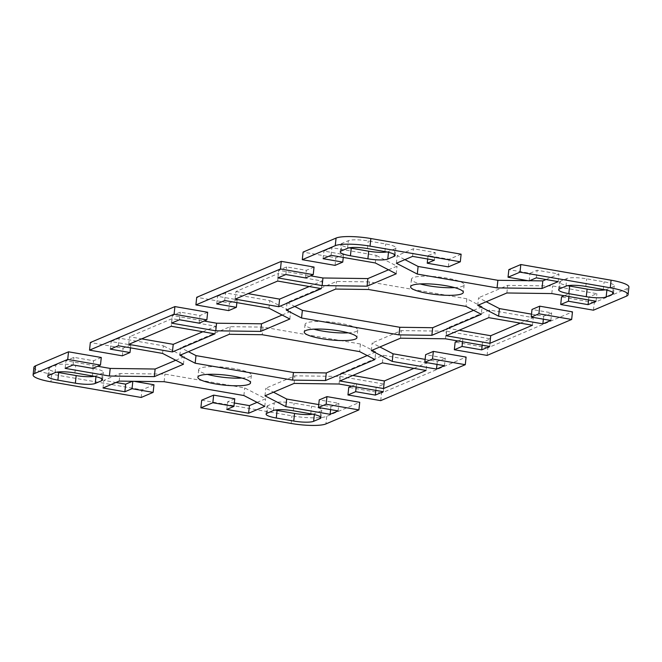 <?xml version="1.0" encoding="UTF-8"?>
<svg xmlns="http://www.w3.org/2000/svg" width="662" height="662" viewBox="0 0 662 662"><rect width="100%" height="100%" fill="white"/><g stroke="black" fill="none" stroke-linecap="round" stroke-linejoin="round"><path stroke-width="0.5" stroke-dasharray="3.31 2.48" d="M593.466 310.188L594.286 302.584L627.262 288.566A27.274 5.205 -173.9 0 0 628.9 287.043M33.911 367.344A27.274 5.205 -173.9 0 0 51.727 374.204L141.991 389.852L141.18 397.465M201.687 400.204L291.959 415.86A27.274 5.205 -173.9 0 0 326.747 416.324L359.723 402.306M348.229 332.837A26.497 5.056 -173.9 0 0 357.753 330.015A26.497 5.056 -173.9 0 0 336.263 322.7A26.497 5.056 -173.9 0 0 306.655 322.907A26.497 5.056 -173.9 0 0 305.058 324.38A26.497 5.056 -173.9 0 0 313.771 329.163M454.604 287.622A26.497 5.056 -173.9 0 0 464.128 284.792A26.497 5.056 -173.9 0 0 442.646 277.477A26.497 5.056 -173.9 0 0 413.03 277.684A26.497 5.056 -173.9 0 0 411.441 279.157A26.497 5.056 -173.9 0 0 420.147 283.94M473.595 310.321L482.102 306.705L481.291 314.309M482.102 306.705L466.826 298.785L466.015 306.398M466.826 298.785L369.379 281.888L368.568 289.501M369.379 281.888L336.511 281.458L287.085 302.468L286.274 310.073M335.7 289.062L336.511 281.458M287.085 302.468L294.78 306.456M532.455 325.241L533.266 317.636L489.59 310.056L447.04 328.145L459.171 330.247M520.324 323.139L533.266 317.636M446.221 335.75L447.04 328.145M488.771 317.661L489.59 310.056M277.659 281.052L278.479 273.447L235.92 291.537L235.109 299.141M235.92 291.537L248.051 293.638M309.212 286.53L322.154 281.027L278.479 273.447M321.343 288.632L322.154 281.027M605.242 289.824A15.582 2.971 -173.9 0 0 606.971 289.344L613.36 286.638A15.582 2.971 -173.9 0 0 614.295 285.769A15.582 2.971 -173.9 0 0 604.116 281.847L586.648 278.818A15.582 2.971 -173.9 0 0 566.763 278.553L560.383 281.267A15.582 2.971 -173.9 0 0 559.448 282.136A15.582 2.971 -173.9 0 0 567.682 285.686M477.724 305.372L478.535 297.759L486.239 301.748M531.503 314.144L543.684 316.254L551.661 312.861L532 309.452M543.37 319.175L543.684 316.254M550.842 320.466L551.661 312.861M594.286 302.584L561.525 296.907M564.272 295.74L569.237 293.63L588.89 297.031L596.867 293.647L552.613 285.967L507.68 285.372L478.535 297.759M568.923 296.543L569.237 293.63M588.576 299.952L588.89 297.031M596.057 301.251L596.867 293.647M551.802 293.572L552.613 285.967M506.869 292.976L507.68 285.372M487.091 355.411L487.902 347.807L572.473 311.86M546.042 279.521L558.985 274.018L537.147 270.237L529.964 273.29L508.855 269.624M558.165 281.631L558.985 274.018M536.328 277.841L537.147 270.237M529.153 280.895L529.964 273.29M461.124 254.183L449.159 259.272L428.049 255.615L435.224 252.561L413.386 248.771L397.225 255.648L404.921 259.636M448.348 266.877L449.159 259.272M427.685 258.999L428.049 255.615M434.413 260.166L435.224 252.561M412.575 256.384L413.386 248.771M396.406 263.253L397.225 255.648M528.028 280.696L529.559 280.721M386.856 251.949A15.582 2.971 -173.9 0 0 388.586 251.477L394.966 248.763A15.582 2.971 -173.9 0 0 395.901 247.894A15.582 2.971 -173.9 0 0 385.723 243.98L368.254 240.943A15.582 2.971 -173.9 0 0 348.377 240.687L341.989 243.401A15.582 2.971 -173.9 0 0 341.054 244.261A15.582 2.971 -173.9 0 0 349.288 247.82M375.329 262.971L376.14 255.367L331.885 247.696L323.908 251.088L343.561 254.489L335.849 257.775L303.088 252.09M331.074 255.3L331.885 247.696M323.097 258.693L323.908 251.088M343.255 257.41L343.561 254.489M335.038 265.379L335.849 257.775M314.045 267.043L306.332 270.319L286.679 266.91L278.702 270.303L310.486 275.814M305.521 277.924L306.332 270.319M285.86 274.523L286.679 266.91M277.883 277.908L278.702 270.303M388.52 269.806L397.026 266.182L376.14 255.367M396.215 273.795L397.026 266.182M371.349 350.595L372.16 342.982L379.864 346.971M425.128 359.367L437.301 361.477L445.278 358.084L425.625 354.675M436.994 364.398L437.301 361.477M444.467 365.689L445.278 358.084M487.902 347.807L455.15 342.13M457.889 340.963L462.862 338.853L482.515 342.254L490.492 338.87L446.238 331.19L401.304 330.595L372.16 342.982M462.548 341.766L462.862 338.853M482.201 345.175L482.515 342.254M489.681 346.474L490.492 338.87M445.427 338.795L446.238 331.19M400.493 338.199L401.304 330.595M380.716 400.634L381.527 393.029L466.098 357.083M268.954 308.194L269.765 300.589L225.51 292.918L217.533 296.311L237.186 299.712L229.474 302.997L196.713 297.312M224.699 300.523L225.51 292.918M216.722 303.916L217.533 296.311M236.872 302.633L237.186 299.712M228.663 310.602L229.474 302.997M207.669 312.265L199.957 315.542L180.296 312.133L172.319 315.526L204.111 321.037M199.138 323.147L199.957 315.542M179.485 319.746L180.296 312.133M171.508 323.13L172.319 315.526M282.136 315.029L290.651 311.405L269.765 300.589M289.84 319.018L290.651 311.405M367.22 355.544L375.726 351.927L374.915 359.532M179.899 355.295L180.709 347.691L188.405 351.679M375.726 351.927L360.451 344.008L263.004 327.111L230.136 326.68L180.709 347.691M230.136 326.68L229.317 334.285M263.004 327.111L262.193 334.724M360.451 344.008L359.632 351.621M413.949 368.362L426.891 362.859L426.08 370.463M426.891 362.859L383.207 355.279L340.657 373.368L352.788 375.47M382.396 362.884L383.207 355.279M339.846 380.973L340.657 373.368M128.734 344.364L129.545 336.759L141.676 338.861M214.96 333.855L215.779 326.25L172.095 318.67L129.545 336.759M172.095 318.67L171.284 326.275M202.829 331.753L215.779 326.25M312.712 414.18A15.582 2.971 -173.9 0 0 314.442 413.709L320.822 410.994A15.582 2.971 -173.9 0 0 321.757 410.126A15.582 2.971 -173.9 0 0 311.579 406.211L294.11 403.183A15.582 2.971 -173.9 0 0 274.233 402.918L267.845 405.632A15.582 2.971 -173.9 0 0 266.91 406.501A15.582 2.971 -173.9 0 0 275.144 410.051M318.745 404.59L330.926 406.7L338.903 403.307L319.25 399.898M330.611 409.621L330.926 406.7M338.092 410.912L338.903 403.307M381.527 393.029L348.766 387.353M351.514 386.186L356.479 384.076L376.14 387.477L384.117 384.092L339.863 376.413L294.929 375.817L265.785 388.205L273.48 392.194M356.173 386.989L356.479 384.076M375.826 390.398L376.14 387.477M383.298 391.697L384.117 384.092M339.052 384.018L339.863 376.413M294.11 383.422L294.929 375.817M264.974 395.818L265.785 388.205M119.185 381.105L119.996 373.5L103.835 380.369L115.958 382.479M103.015 387.982L103.835 380.369M132.441 381.279L133.972 381.304M153.965 384.771L141.991 389.852M234.77 398.781L227.587 401.834L234.315 403.001M226.776 409.439L227.587 401.834M257.079 402.364L265.594 398.747L244.7 387.932L164.929 374.096L119.996 373.5M264.775 406.352L265.594 398.747M243.889 395.537L244.7 387.932M164.118 381.701L164.929 374.096M94.318 376.314A15.582 2.971 -173.9 0 0 96.048 375.842L102.428 373.128A15.582 2.971 -173.9 0 0 103.363 372.259A15.582 2.971 -173.9 0 0 93.185 368.337L75.716 365.308A15.582 2.971 -173.9 0 0 55.84 365.043L49.46 367.758A15.582 2.971 -173.9 0 0 48.516 368.626A15.582 2.971 -173.9 0 0 56.758 372.176M241.853 378.06A26.497 5.056 -173.9 0 0 251.378 375.238A26.497 5.056 -173.9 0 0 229.888 367.923A26.497 5.056 -173.9 0 0 200.28 368.13A26.497 5.056 -173.9 0 0 198.683 369.603A26.497 5.056 -173.9 0 0 207.396 374.378M162.571 353.417L163.39 345.812L119.135 338.141L111.158 341.534L130.811 344.935L123.099 348.22L90.338 342.535M118.316 345.746L119.135 338.141M110.339 349.139L111.158 341.534M130.497 347.856L130.811 344.935M122.288 355.825L123.099 348.22M101.286 357.488L93.574 360.765L73.921 357.356L65.943 360.749L97.728 366.26M92.763 368.37L93.574 360.765M73.11 364.969L73.921 357.356M65.133 368.353L65.943 360.749M175.761 360.252L184.276 356.628L163.39 345.812M183.465 364.241L184.276 356.628M626.442 296.171L627.262 288.566M51.727 374.204L50.916 381.808M326.747 416.324L325.927 423.928M291.148 423.465L291.959 415.86M603.305 289.451L604.116 281.847M585.829 286.423L586.648 278.818M565.952 286.158L566.763 278.553M559.572 288.872L560.383 281.267M606.889 290.179L606.971 289.344M612.747 292.323L613.36 286.638M347.558 248.291L348.377 240.687M341.178 251.006L341.989 243.401M388.495 252.313L388.586 251.477M394.353 254.456L394.966 248.763M384.912 251.585L385.723 243.98M367.443 248.556L368.254 240.943M314.351 414.544L314.442 413.709M320.209 416.688L320.822 410.994M310.768 413.816L311.579 406.211M293.299 410.788L294.11 403.183M273.414 410.523L274.233 402.918M267.034 413.237L267.845 405.632M95.957 376.678L96.048 375.842M101.824 378.813L102.428 373.128M92.374 375.95L93.185 368.337M74.905 372.913L75.716 365.308M55.029 372.656L55.84 365.043M48.64 375.362L49.46 367.758M305.058 324.38L304.247 331.985M357.753 330.015L356.942 337.62M411.441 279.157L410.622 286.762M464.128 284.792L463.317 292.397M558.637 289.741L559.448 282.136M613.484 293.374L614.295 285.769M340.243 251.874L341.054 244.261M395.09 255.499L395.901 247.894M320.946 417.739L321.757 410.126M266.099 414.106L266.91 406.501M102.552 379.864L103.363 372.259M47.705 376.231L48.516 368.626M198.683 369.603L197.872 377.208M251.378 375.238L250.559 382.843"/><path stroke-width="0.99" d="M628.089 294.656L628.9 287.043A27.274 5.205 -173.9 0 0 611.084 280.192L520.82 264.535L520.009 272.148L610.273 287.796A27.274 5.205 6.1 0 1 628.089 294.656A27.274 5.205 6.1 0 1 626.442 296.171L593.466 310.188L560.714 304.512L561.525 296.907L564.272 295.74M520.009 272.148L508.035 277.229L529.153 280.895L536.328 277.841L558.165 281.631L542.004 288.5L497.071 287.904L417.3 274.068L396.406 263.253L412.575 256.384L434.413 260.166L427.23 263.219L448.348 266.877L460.313 261.796L461.124 254.183L370.852 238.535A27.274 5.205 -173.9 0 0 336.073 238.072L303.088 252.09L302.277 259.694L335.253 245.676A27.274 5.205 6.1 0 1 370.041 246.14L460.313 261.796M302.277 259.694L335.038 265.379L342.75 262.102L323.097 258.693L331.074 255.3L375.329 262.971L396.215 273.795L367.071 286.183L322.137 285.587L277.883 277.908L285.86 274.523L305.521 277.924L313.234 274.647L280.473 268.971L281.284 261.366L314.045 267.043L313.234 274.647M281.284 261.366L196.713 297.312L195.902 304.917L280.473 268.971M195.902 304.917L228.663 310.602L236.375 307.325L216.722 303.916L224.699 300.523L268.954 308.194L289.84 319.018L260.696 331.405L215.762 330.81L171.508 323.13L179.485 319.746L199.138 323.147L206.85 319.87L174.098 314.193L174.909 306.589L207.669 312.265L206.85 319.87M174.909 306.589L90.338 342.535L89.527 350.14L174.098 314.193M89.527 350.14L122.288 355.825L130 352.548L110.339 349.139L118.316 345.746L162.571 353.417L183.465 364.241L154.32 376.628L109.387 376.033L65.133 368.353L73.11 364.969L92.763 368.37L100.475 365.093L67.714 359.416L68.534 351.812L35.558 365.829A27.274 5.205 -173.9 0 0 33.911 367.344L33.1 374.957A27.274 5.205 6.1 0 1 34.738 373.434L67.714 359.416M358.912 409.91L326.151 404.225L318.439 407.511L319.25 399.898L326.962 396.621L359.723 402.306L358.912 409.91L325.927 423.928A27.274 5.205 6.1 0 1 291.148 423.465L200.876 407.817L212.841 402.728L233.951 406.385L226.776 409.439L248.614 413.229L264.775 406.352L243.889 395.537L164.118 381.701L119.185 381.105L103.015 387.982L124.853 391.763L132.036 388.71L153.145 392.376L141.18 397.465L50.916 381.808A27.274 5.205 6.1 0 1 33.1 374.957M318.439 407.511L338.092 410.912L330.115 414.304L285.86 406.633L264.974 395.818L294.11 383.422L339.052 384.018L383.298 391.697L375.321 395.09L355.668 391.681L347.955 394.957L380.716 400.634L465.287 364.688L432.526 359.003L424.814 362.288L444.467 365.689L436.49 369.082L392.235 361.411L371.349 350.595L400.493 338.199L445.427 338.795L489.681 346.474L481.704 349.867L462.043 346.458L454.331 349.735L487.091 355.411L571.662 319.465L538.901 313.78L531.189 317.065L550.842 320.466L542.865 323.859L498.61 316.188L477.724 305.372L506.869 292.976L551.802 293.572L596.057 301.251L588.079 304.644L568.426 301.235L560.714 304.512M355.345 339.093A26.497 5.056 6.1 0 1 325.737 339.3A26.497 5.056 6.1 0 1 304.247 331.985A26.497 5.056 6.1 0 1 305.844 330.512A26.497 5.056 6.1 0 1 335.452 330.305A26.497 5.056 6.1 0 1 356.942 337.62A26.497 5.056 6.1 0 1 355.345 339.093M461.72 293.87A26.497 5.056 6.1 0 1 432.112 294.077A26.497 5.056 6.1 0 1 410.622 286.762A26.497 5.056 6.1 0 1 412.219 285.289A26.497 5.056 6.1 0 1 441.827 285.082A26.497 5.056 6.1 0 1 463.317 292.397A26.497 5.056 6.1 0 1 461.72 293.87M481.291 314.309L431.864 335.32L398.996 334.889L301.549 317.992L286.274 310.073L335.7 289.062L368.568 289.501L466.015 306.398L481.291 314.309M532.455 325.241L489.905 343.33L446.221 335.75L488.771 317.661L532.455 325.241M235.109 299.141L277.659 281.052L321.343 288.632L278.793 306.721L235.109 299.141M586.284 296.692L568.815 293.663A15.582 2.971 6.1 0 1 558.637 289.741A15.582 2.971 6.1 0 1 559.572 288.872L565.952 286.158A15.582 2.971 6.1 0 1 585.829 286.423L603.305 289.451A15.582 2.971 6.1 0 1 613.484 293.374A15.582 2.971 6.1 0 1 612.54 294.242L606.16 296.957A15.582 2.971 6.1 0 1 586.284 296.692L587.095 289.087A15.582 2.971 -173.9 0 0 605.242 289.824M394.155 256.368L387.767 259.082A15.582 2.971 6.1 0 1 367.89 258.817L350.421 255.789A15.582 2.971 6.1 0 1 340.243 251.874A15.582 2.971 6.1 0 1 341.178 251.006L347.558 248.291A15.582 2.971 6.1 0 1 367.443 248.556L384.912 251.585A15.582 2.971 6.1 0 1 395.09 255.499A15.582 2.971 6.1 0 1 394.155 256.368L394.353 254.456M248.97 384.316A26.497 5.056 6.1 0 1 219.354 384.523A26.497 5.056 6.1 0 1 197.872 377.208A26.497 5.056 6.1 0 1 199.469 375.735A26.497 5.056 6.1 0 1 229.069 375.528A26.497 5.056 6.1 0 1 250.559 382.843A26.497 5.056 6.1 0 1 248.97 384.316M74.905 372.913L92.374 375.95A15.582 2.971 6.1 0 1 102.552 379.864A15.582 2.971 6.1 0 1 101.617 380.733L95.237 383.447A15.582 2.971 6.1 0 1 75.352 383.182L57.884 380.154A15.582 2.971 6.1 0 1 47.705 376.231A15.582 2.971 6.1 0 1 48.64 375.362L55.029 372.656A15.582 2.971 6.1 0 1 74.905 372.913M267.034 413.237L273.414 410.523A15.582 2.971 6.1 0 1 293.299 410.788L310.768 413.816A15.582 2.971 6.1 0 1 320.946 417.739A15.582 2.971 6.1 0 1 320.011 418.599L313.623 421.313A15.582 2.971 6.1 0 1 293.746 421.057L276.277 418.02A15.582 2.971 6.1 0 1 266.099 414.106A15.582 2.971 6.1 0 1 267.034 413.237M214.96 333.855L172.41 351.944L128.734 344.364L171.284 326.275L214.96 333.855M426.08 370.463L383.521 388.553L339.846 380.973L382.396 362.884L426.08 370.463M179.899 355.295L229.317 334.285L262.193 334.724L359.632 351.621L374.915 359.532L325.489 380.542L292.621 380.112L195.174 363.215L179.899 355.295M200.876 407.817L201.687 400.204L213.652 395.123L234.77 398.781L233.951 406.385M313.771 329.163A26.497 5.056 -173.9 0 0 348.229 332.837M420.147 283.94A26.497 5.056 -173.9 0 0 454.604 287.622M294.78 306.456L302.368 310.379L399.807 327.276L432.683 327.715L431.864 335.32M432.683 327.715L473.595 310.321M302.368 310.379L301.549 317.992M399.807 327.276L398.996 334.889M459.171 330.247L490.716 335.725L520.324 323.139M490.716 335.725L489.905 343.33M248.051 293.638L279.604 299.116L309.212 286.53M278.793 306.721L279.604 299.116M567.682 285.686A15.582 2.971 -173.9 0 0 569.626 286.05L587.095 289.087M486.239 301.748L499.429 308.583L531.503 314.144M498.61 316.188L499.429 308.583M542.865 323.859L543.37 319.175M531.189 317.065L532 309.452L539.712 306.175L572.473 311.86L571.662 319.465M538.901 313.78L539.712 306.175M568.426 301.235L568.923 296.543M588.079 304.644L588.576 299.952M542.004 288.5L542.815 280.895L546.042 279.521M508.035 277.229L508.855 269.624L520.82 264.535M427.23 263.219L427.685 258.999M404.921 259.636L418.111 266.463L497.882 280.299L528.028 280.696M417.3 274.068L418.111 266.463M497.071 287.904L497.882 280.299M529.559 280.721L542.815 280.895M349.288 247.82A15.582 2.971 -173.9 0 0 351.232 248.184L368.701 251.212A15.582 2.971 -173.9 0 0 386.856 251.949M342.75 262.102L343.255 257.41M310.486 275.814L322.948 277.982L367.89 278.578L388.52 269.806M322.137 285.587L322.948 277.982M367.071 286.183L367.89 278.578M379.864 346.971L393.046 353.806L425.128 359.367M392.235 361.411L393.046 353.806M436.49 369.082L436.994 364.398M424.814 362.288L425.625 354.675L433.337 351.398L466.098 357.083L465.287 364.688M432.526 359.003L433.337 351.398M454.331 349.735L455.15 342.13L457.889 340.963M462.043 346.458L462.548 341.766M481.704 349.867L482.201 345.175M236.375 307.325L236.872 302.633M204.111 321.037L216.573 323.205L261.507 323.801L282.136 315.029M215.762 330.81L216.573 323.205M260.696 331.405L261.507 323.801M188.405 351.679L195.985 355.602L293.432 372.499L326.3 372.938L367.22 355.544M326.3 372.938L325.489 380.542M293.432 372.499L292.621 380.112M195.985 355.602L195.174 363.215M383.521 388.553L384.341 380.948L413.949 368.362M352.788 375.47L384.341 380.948M172.41 351.944L173.229 344.339L202.829 331.753M141.676 338.861L173.229 344.339M275.144 410.051A15.582 2.971 -173.9 0 0 277.088 410.415L294.557 413.444A15.582 2.971 -173.9 0 0 312.712 414.18M285.86 406.633L286.671 399.029L318.745 404.59M330.115 414.304L330.611 409.621M326.151 404.225L326.962 396.621M347.955 394.957L348.766 387.353L351.514 386.186M355.668 391.681L356.173 386.989M375.321 395.09L375.826 390.398M273.48 392.194L286.671 399.029M115.958 382.479L125.672 384.159L132.441 381.279M124.853 391.763L125.672 384.159M132.036 388.71L132.83 381.287M133.972 381.304L153.965 384.771L153.145 392.376M212.841 402.728L213.652 395.123M234.315 403.001L249.425 405.616L257.079 402.364M248.614 413.229L249.425 405.616M56.758 372.176A15.582 2.971 -173.9 0 0 58.695 372.549L76.171 375.577A15.582 2.971 -173.9 0 0 94.318 376.314M207.396 374.378A26.497 5.056 -173.9 0 0 241.853 378.06M130 352.548L130.497 347.856M68.534 351.812L101.286 357.488L100.475 365.093M97.728 366.26L110.198 368.428L155.131 369.024L175.761 360.252M109.387 376.033L110.198 368.428M154.32 376.628L155.131 369.024M611.084 280.192L610.273 287.796M34.738 373.434L35.558 365.829M370.041 246.14L370.852 238.535M336.073 238.072L335.253 245.676M568.815 293.663L569.626 286.05M606.16 296.957L606.889 290.179M612.54 294.242L612.747 292.323M350.421 255.789L351.232 248.184M367.89 258.817L368.701 251.212M387.767 259.082L388.495 252.313M313.623 421.313L314.351 414.544M320.011 418.599L320.209 416.688M276.277 418.02L277.088 410.415M293.746 421.057L294.557 413.444M57.884 380.154L58.695 372.549M75.352 383.182L76.171 375.577M95.237 383.447L95.957 376.678M101.617 380.733L101.824 378.813"/></g></svg>
